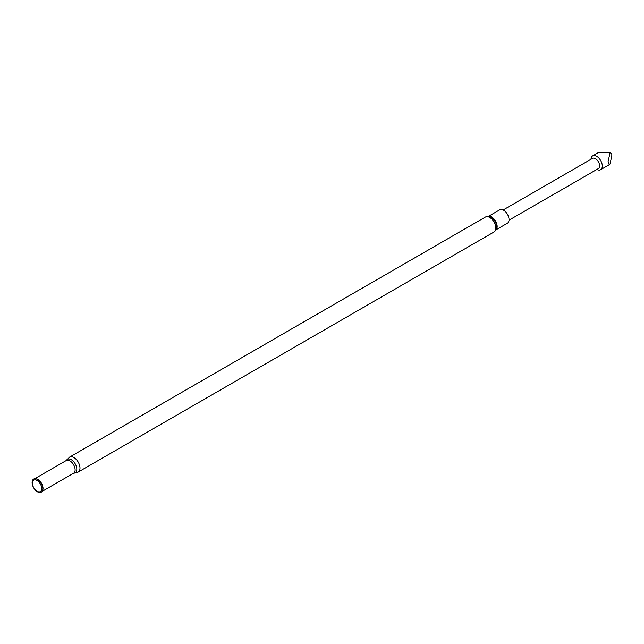 <?xml version="1.0" encoding="UTF-8"?>
<svg xmlns="http://www.w3.org/2000/svg" width="644" height="644" viewBox="0 0 644 644"><rect width="100%" height="100%" fill="white"/><g stroke="black" fill="none" stroke-linecap="round" stroke-linejoin="round"><path stroke-width="0.97" d="M509.026 220.159L598.405 168.559A5.885 3.397 -120 0 0 599.306 163.85A5.885 3.397 -120 0 0 595.467 158.666A5.885 3.397 -120 0 0 592.52 158.376L503.141 209.976M596.891 169.428A7.978 4.605 -120 0 0 600.643 169.694A7.978 4.605 -120 0 0 601.866 163.294A7.978 4.605 -120 0 0 596.65 156.267A7.978 4.605 -120 0 0 592.665 155.872A7.978 4.605 -120 0 0 591.015 159.245M610.093 152.636L611.8 153.618L611.8 155.598L610.093 163.922L609.24 164.727L608.089 161.555L610.093 152.636L598.727 152.362L592.665 155.872M488.369 216.384L499.728 209.831A7.72 4.46 60 0 1 503.584 210.21A7.72 4.46 60 0 1 508.623 217.012A7.72 4.46 60 0 1 507.44 223.194L496.089 229.755M37.062 491.243A6.593 3.808 -120 0 0 41.723 488.546A6.593 3.808 -120 0 0 37.062 480.48A6.593 3.808 -120 0 0 32.401 483.169A6.593 3.808 -120 0 0 37.062 491.243M37.457 491.807A7.559 4.363 -120 0 0 42.456 490.712A7.559 4.363 -120 0 0 37.457 479.458A7.559 4.363 -120 0 0 35.549 478.758A7.559 4.363 -120 0 0 32.2 483.716A7.559 4.363 -120 0 0 37.457 491.807M489.73 217.471A8.622 4.983 60 0 1 495.365 225.07A8.622 4.983 60 0 1 494.037 231.985C496.033 229.989 496.854 228.845 496.516 228.564A8.042 4.637 60 0 0 491.01 217.213A8.042 4.637 60 0 0 489.617 216.609C489.537 216.175 488.136 216.32 485.415 217.044A8.622 4.983 60 0 1 489.73 217.471M488.571 216.4A7.72 4.46 60 0 1 491.702 217.068A7.72 4.46 60 0 1 496.548 223.259A7.72 4.46 60 0 1 496.17 229.57M42.496 490.607A7.414 4.283 -120 0 0 42.536 490.511A7.414 4.283 -120 0 0 37.642 479.474A7.414 4.283 -120 0 0 35.766 478.79A7.414 4.283 -120 0 0 35.661 478.774M42.303 491.042A7.334 4.234 -120 0 0 42.343 485.053A7.334 4.234 -120 0 0 37.835 479.418A7.334 4.234 -120 0 0 35.187 478.725M494.037 231.985L78.206 472.06L73.601 473.235A7.334 4.234 -120 0 0 74.728 467.359A7.334 4.234 -120 0 0 69.93 460.887A7.334 4.234 -120 0 0 66.268 460.524L34.704 478.75M73.674 473.187A7.784 4.5 -120 0 0 76.684 467.786A7.784 4.5 -120 0 0 71.315 459.719A7.784 4.5 -120 0 0 66.34 460.484L66.268 460.524M78.206 472.06A8.622 4.983 -120 0 0 79.526 465.153A8.622 4.983 -120 0 0 73.891 457.554A8.622 4.983 -120 0 0 69.576 457.127L66.324 460.516M609.24 164.727L600.643 169.694M73.601 473.235L42.037 491.453M485.415 217.044L69.576 457.127"/></g></svg>
